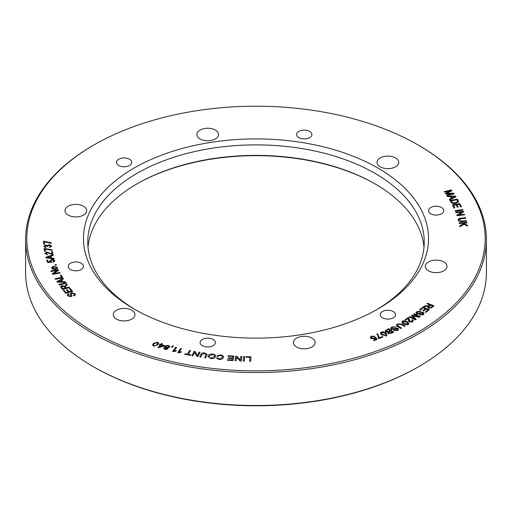 <?xml version="1.0" encoding="UTF-8"?>
<svg xmlns="http://www.w3.org/2000/svg" width="512" height="512" viewBox="0 0 512 512"><rect width="100%" height="100%" fill="white"/><g stroke="black" fill="none" stroke-linecap="round" stroke-linejoin="round"><path stroke-width="0.77" d="M43.718 246.477L45.6 245.082L47.251 245.645L49.075 244.736L51.686 246.061L49.645 247.578L49.459 247.027L50.893 246.086L49.165 245.222L47.744 246.157L47.891 246.547L45.645 245.555L44.506 246.336L45.997 247.098L45.888 247.661L43.718 246.374L45.6 244.986L47.251 245.549L49.075 244.634L51.693 246.234M47.738 246.189L47.891 246.643M44.499 246.374L45.997 247.2M44.883 253.549L46.733 251.994L51.923 253.85L51.456 251.654L52.371 251.584L53.005 254.547L46.835 252.563L45.67 253.504L47.418 254.266L47.437 254.842L44.851 253.293M45.658 253.414L47.418 254.266M49.613 261.178L51.648 259.526L53.568 259.68L54.88 260.742L53.21 262.304L52.934 261.741L54.106 260.73L51.923 259.994L50.496 261.133L51.558 262.381L47.469 262.387L46.746 260.179L47.648 260.083L48.23 261.85L50.374 261.862L49.613 261.082L51.648 259.424L53.568 259.578L54.944 260.992M50.458 260.966L51.507 261.856M51.75 268.39C51.398 267.45 52.115 266.822 53.888 266.496L57.485 267.456C57.869 268.397 57.126 269.03 55.264 269.357L52.794 269.197L51.75 268.288C51.398 267.354 52.115 266.72 53.888 266.4L57.485 267.456L57.587 267.891M51.75 268.288L51.654 267.866M60.339 275.366L61.21 275.194L62.784 277.869L55.379 279.315L55.046 278.752L61.574 277.472L60.339 275.366M58.758 284.454L65.997 282.758L66.387 283.309L59.142 285.011L58.758 284.454M69.331 288.57L70.163 288.339L72.698 291.373L65.658 293.331L63.2 290.394L64.032 290.163L66.035 292.563L68.192 291.962L66.317 289.715L67.142 289.485L69.018 291.731L71.418 291.066L69.331 288.57M152.512 345.101L153.382 343.571L157.536 342.259L158.707 343.059L157.856 344.883L153.702 346.202L152.512 345.05L153.382 343.469L157.536 342.157L158.739 343.309M168.339 345.344L169.882 346.63L169.638 347.226L167.45 347.891L167.827 349.011L164.934 349.51L163.757 347.885L165.466 347.354L164.998 345.939L168.339 345.344L169.882 346.682M168 348.589L167.827 349.011M163.558 348.371L163.757 347.885L165.466 347.354M164.768 346.483L164.998 345.939L168.339 345.44M173.203 351.648L172.634 351.514L175.661 347.334L176.544 347.546L174.189 350.803L176.403 350.611L176.045 351.11L173.203 351.648M187.424 354.195L189.638 350.426L190.618 350.618L188.403 354.387L190.842 354.867L190.547 355.373L184.678 354.221L184.973 353.715L187.424 354.298L189.638 350.426M201.882 354.586L200.749 357.107L199.75 356.954L200.883 354.432C201.293 353.165 202.566 352.678 204.698 352.954L207.059 354.432L205.702 357.843L204.698 357.696L206.035 354.438L204.55 353.491L201.882 354.586M216.403 358.022L217.427 357.99L219.2 359.123L222.298 357.523C222.598 356.32 221.958 355.629 220.371 355.443L217.773 356.346L216.8 356.09L220.442 354.931C222.829 355.277 223.802 356.179 223.354 357.626C222.752 359.072 221.312 359.706 219.027 359.526L216.384 357.92L217.427 357.888L219.2 359.021L222.298 357.523L222.387 357.011M223.437 357.062L223.354 357.626M240.851 356.486L241.837 356.531L241.178 361.03L240.122 360.979L236.55 357.248L236.032 360.781L235.04 360.73L235.699 356.237L236.755 356.288L240.333 360.019L240.851 356.486L241.824 356.634M246.054 357.203L246.086 356.672L250.97 356.774L250.682 361.286L249.651 361.261L249.901 357.286L246.054 357.203L246.086 356.672M458.266 220.23C457.894 219.002 458.861 218.317 461.184 218.157L465.645 217.754L465.805 218.342L461.344 218.746C459.597 218.88 458.874 219.328 459.174 220.096L461.978 221.075L466.432 220.672L466.592 221.261L462.131 221.664C459.962 221.952 458.669 221.472 458.266 220.23L458.202 219.77M459.142 219.885L461.978 221.178L466.432 220.672M462.944 210.189L455.341 211.238L455.104 210.656L462.701 209.606L462.944 210.189M455.744 203.315C452.992 203.718 451.366 203.283 450.867 202.016L450.003 200.467L457.44 199.085L458.586 201.344L458.406 202.074L455.744 203.315M450.048 200.557L457.44 199.181L458.586 201.344L458.406 202.074M444.486 192.154L444.109 191.622L451.341 189.907L451.936 190.739L446.586 193.395L453.645 193.152L454.176 193.894L446.944 195.61L446.566 195.072L452.614 193.638L445.702 193.862L445.35 193.363L450.643 190.694L444.486 192.154M378.477 338.323L377.76 335.187L376.794 334.054L377.594 333.722L379.373 337.824L382.47 336.525L383.014 336.954L378.918 338.669L378.541 337.741L378.541 338.368M379.411 337.357L379.373 338.483M385.6 331.827L385.062 330.982L388.71 328.646L393.683 332.128L391.424 333.21L388.154 333.267L387.942 332.128L385.6 331.827M387.744 332.614L387.942 332.128L387.942 333.082M398.451 326.176L401.568 328.058L400.819 328.467L397.696 326.586L396.429 325.216L397.53 323.936L402.138 324.134L405.261 326.016L404.512 326.426L401.395 324.544L398.24 324.288L397.427 325.146L398.451 326.176L398.451 327.04M408.461 320.698L408.378 318.381L405.786 320.013L405.107 319.648L408.602 317.453L409.978 321.453L411.968 321.357L412.416 320.755L411.853 320.096L412.595 319.712L413.318 320.666L412.544 321.677L409.293 321.862L408.435 320.237M408.493 320.435L408.378 318.381M409.402 318.957L409.376 319.43M416.781 311.706L420.915 311.136L420.384 311.61L417.536 312.013L416.947 312.838L417.382 313.37L418.816 313.344L421.293 312.339L423.315 312.442L424.077 313.344L423.309 314.464L419.654 314.963L422.566 314.157L422.752 312.922L419.155 313.926L416.832 313.85L416.013 312.858L416.781 311.706L416.947 313.082M423.136 314.912L422.752 312.922M426.912 303.757L427.494 303.264L433.958 305.792L432.013 307.45L428.691 308.09L427.789 307.149L428.166 306.349L423.622 306.554L424.352 305.933L428.755 305.715L429.786 304.883L426.912 303.757M93.946 332.083A229.178 132.314 0 0 0 418.054 332.083A229.178 132.314 0 0 0 418.054 144.966A229.178 132.314 0 0 0 93.946 144.966A229.178 132.314 0 0 0 93.946 332.083M134.01 308.954L134.01 308.954A172.518 99.603 180 0 1 134.01 168.096A172.518 99.603 180 0 1 377.99 168.096A172.518 99.603 180 0 1 377.99 308.954A172.518 99.603 180 0 1 134.01 308.954M215.11 343.686A7.642 4.416 180 0 1 206.726 346.918A7.642 4.416 180 0 1 200.083 342.541A7.642 4.416 180 0 1 207.725 338.131A7.642 4.416 180 0 1 215.366 342.541A7.642 4.416 180 0 1 215.11 343.686M77.811 270.656A7.642 4.416 180 0 1 68.192 266.394A7.642 4.416 180 0 1 75.834 261.984A7.642 4.416 180 0 1 83.475 266.394A7.642 4.416 180 0 1 77.811 270.656M118.701 165.498A7.642 4.416 180 0 1 116.467 162.374A7.642 4.416 180 0 1 124.109 157.965A7.642 4.416 180 0 1 131.757 162.374A7.642 4.416 180 0 1 127.034 166.458A7.642 4.416 180 0 1 118.701 165.498M296.89 133.363A7.642 4.416 180 0 1 305.274 130.131A7.642 4.416 180 0 1 311.917 134.509A7.642 4.416 180 0 1 304.275 138.918A7.642 4.416 180 0 1 296.634 134.509A7.642 4.416 180 0 1 296.89 133.363M434.189 206.387A7.642 4.416 180 0 1 443.808 210.65A7.642 4.416 180 0 1 436.166 215.066A7.642 4.416 180 0 1 428.525 210.65A7.642 4.416 180 0 1 434.189 206.387M393.299 311.552A7.642 4.416 180 0 1 395.533 314.669A7.642 4.416 180 0 1 387.891 319.085A7.642 4.416 180 0 1 380.243 314.669A7.642 4.416 180 0 1 384.966 310.592A7.642 4.416 180 0 1 393.299 311.552M446.65 268.019A10.854 6.266 180 0 1 434.752 272.608A10.854 6.266 180 0 1 425.312 266.394A10.854 6.266 180 0 1 436.166 260.128A10.854 6.266 180 0 1 447.021 266.394A10.854 6.266 180 0 1 446.65 268.019M307.085 348.595A10.854 6.266 180 0 1 293.421 342.541A10.854 6.266 180 0 1 304.275 336.275A10.854 6.266 180 0 1 315.13 342.541A10.854 6.266 180 0 1 307.085 348.595M116.435 319.104A10.854 6.266 180 0 1 113.254 314.669A10.854 6.266 180 0 1 124.109 308.403A10.854 6.266 180 0 1 134.963 314.669A10.854 6.266 180 0 1 128.262 320.461A10.854 6.266 180 0 1 116.435 319.104M65.35 209.03A10.854 6.266 180 0 1 77.248 204.442A10.854 6.266 180 0 1 86.688 210.65A10.854 6.266 180 0 1 75.834 216.922A10.854 6.266 180 0 1 64.979 210.65A10.854 6.266 180 0 1 65.35 209.03M204.915 128.454A10.854 6.266 180 0 1 218.579 134.509A10.854 6.266 180 0 1 207.725 140.774A10.854 6.266 180 0 1 196.87 134.509A10.854 6.266 180 0 1 204.915 128.454M395.565 157.946A10.854 6.266 180 0 1 398.746 162.374A10.854 6.266 180 0 1 387.891 168.646A10.854 6.266 180 0 1 377.037 162.374A10.854 6.266 180 0 1 383.738 156.589A10.854 6.266 180 0 1 395.565 157.946M420.339 310.054L419.597 309.741L423.04 307.021L429.344 309.69L426.01 312.32L425.267 312.006L427.994 309.856L426.061 309.043L423.507 311.053L422.765 310.739L425.318 308.73L423.174 307.821L420.339 310.054M413.581 314.125L414.227 313.683L420.173 316.614L419.162 317.299L412.627 315.77L416.237 319.283L415.328 319.891L409.382 316.96L410.035 316.525L415.008 318.976L411.507 315.526L412.115 315.117L418.643 316.621L413.581 314.125M402.522 321.082L404.339 320.672L407.155 321.638L408.902 323.418L408.23 324.301C407.104 325.011 405.562 324.826 403.597 323.744L401.85 321.965L402.522 321.082L402.733 322.464M391.827 326.97L396.07 326.829L392.48 327.347L391.91 328.666L393.325 328.794L396.07 328.058L398.029 328.365L398.534 329.133L397.408 330.349L393.658 330.47L396.768 329.971L397.331 328.774L393.485 329.402L391.219 329.088L390.682 328.256L391.827 326.97L391.827 327.814M391.622 329.728L391.622 328.23L391.91 329.382M397.581 330.662L397.331 328.774M381.242 332.026L383.142 331.77L385.702 332.947L387.027 334.662L386.125 335.674L381.67 334.752L380.346 333.043L381.242 332.026L381.242 332.922M371.456 336.141L374.758 336.358L373.978 336.73L371.898 336.512L371.206 337.286L371.61 337.965L373.984 338.266L375.546 337.203L377.184 339.366L373.971 340.627L373.459 340.192L376.032 339.174L375.2 338.035L374.253 338.752L370.816 338.336L370.298 337.261L371.456 336.141L371.456 336.774M374.739 338.97L374.739 337.44M447.61 196.64L447.232 196.045L455.61 196.128L455.987 196.73L449.741 200.013L449.338 199.373L451.251 198.413L450.131 196.64L447.61 196.64M454.867 207.917L453.978 208.058L452.397 204.819L459.917 203.59L461.453 206.733L460.563 206.88L459.309 204.314L457.005 204.685L458.182 207.091L457.299 207.232L456.122 204.832L453.562 205.248L454.867 207.917M455.981 212.813L455.776 212.256L463.424 211.322L463.642 211.917L458.49 214.97L464.493 214.24L464.698 214.797L457.05 215.731L456.832 215.136L461.99 212.077L455.981 212.813M459.226 223.514L459.104 222.925L466.867 222.4L466.989 222.989L463.136 223.251L467.437 225.216L467.603 226.022L464.077 224.352L459.853 226.63L459.699 225.843L463.302 223.987L461.914 223.334L459.226 223.514M243.194 361.094L243.648 356.589L244.678 356.621L244.23 361.126L243.194 361.094L243.648 356.589M228.045 356.25L228.16 355.718L233.952 356.128L232.998 360.608L227.386 360.211L227.501 359.68L232.083 360.006L232.378 358.637L228.083 358.33L228.192 357.805L232.486 358.106L232.813 356.582L228.045 356.25M208.147 355.866C208.87 354.432 210.374 353.824 212.653 354.048C214.938 354.477 215.878 355.373 215.475 356.73C214.765 358.221 213.254 358.848 210.938 358.611L208.026 356.506L208.147 355.962C208.87 354.534 210.374 353.926 212.653 354.144C214.938 354.579 215.878 355.475 215.475 356.826M215.578 356.179L215.475 356.73M199.104 352.154L200.058 352.32L197.811 356.646L196.794 356.467L194.624 352.39L192.858 355.789L191.91 355.622L194.157 351.302L195.174 351.475L197.338 355.552L199.104 352.154L200.006 352.416M178.266 352.838L177.683 352.71L180.525 348.486L181.421 348.685L179.206 351.981L181.414 351.757L181.082 352.256L178.266 352.838M173.434 346.054L172.416 346.509L172.915 346.637L172.467 347.213L171.469 346.957L171.917 346.381L173.434 346.054M160.666 344.442L161.517 343.475L162.374 343.731L161.523 344.691L164.544 345.581L164.147 346.035L158.669 347.706L157.971 347.501L160.269 344.896L159.328 344.614L159.725 344.166L160.666 344.538L161.517 343.475M68.25 295.014L68.576 295.706L70.451 296.307L70.925 295.866L70.323 293.907L71.386 292.71L74.81 293.555L75.373 294.675L74.022 295.968L73.491 295.494L74.368 294.611L74.01 293.83L71.93 293.197L71.379 293.958L71.968 295.68L70.976 296.704L67.789 295.878L67.309 294.886L68.486 293.747L69.011 294.234L68.25 294.97L68.576 295.61L70.451 296.211L70.944 295.782M71.36 293.837L71.968 295.776M69.139 287.034L69.555 287.584L62.387 289.382L61.005 287.552L60.563 286.618L61.85 285.587L64.678 286.259L66.803 283.936L67.322 284.627L65.28 286.886L65.478 287.2L65.958 287.834L69.139 287.034L69.491 287.597M65.267 286.797L65.958 287.834M65.222 281.658L65.606 282.246L57.235 282.221L56.845 281.619L63.027 278.298L63.443 278.931L61.549 279.91L62.701 281.67L65.222 281.658L65.542 282.246M59.77 272.525L60.045 273.075L52.538 274.33L52.243 273.741L56.998 270.483L51.098 271.462L50.822 270.912L58.336 269.664L58.63 270.253L53.869 273.51L59.77 272.525L60 273.088M55.098 264.723L56.166 264.582L56.41 265.197L55.347 265.338L55.098 264.723M53.99 258.272L54.163 258.899L45.978 257.888L45.805 257.254L53.03 254.726L53.216 255.398L51.014 256.134L51.52 257.997L53.99 258.272L54.131 258.899M45.133 249.12L45.491 251.322L44.57 251.373L44.102 248.467L52.058 249.766L52.147 250.33L45.133 249.12L45.472 251.322M44.416 241.888L44.544 244.096L43.622 244.115L43.45 241.197L51.264 242.765L51.296 243.334L44.416 241.888L44.538 244.096M418.918 366.534L418.054 367.034A229.178 132.314 180 0 1 93.946 367.034L93.082 366.534A230.4 133.018 0 0 0 418.918 366.534A230.4 133.018 0 0 0 486.4 272.48L486.4 239.52A230.4 133.018 180 0 1 344.173 362.419A230.4 133.018 180 0 1 93.082 333.581A230.4 133.018 180 0 1 25.6 239.52A230.4 133.018 180 0 1 93.082 145.466L93.946 144.966M25.6 239.52L25.6 272.48A230.4 133.018 0 0 0 93.082 366.534M418.054 144.966L418.918 145.466A230.4 133.018 180 0 1 486.4 239.52M88.006 247.264A168.237 97.133 180 0 1 137.037 183.827A168.237 97.133 180 0 1 374.963 183.827A168.237 97.133 180 0 1 423.994 247.264M376.454 309.824A168.237 97.133 0 0 0 424.237 242.016A168.237 97.133 0 0 0 256 144.89A168.237 97.133 0 0 0 87.763 242.016A168.237 97.133 0 0 0 135.546 309.824M375.392 184.077A169.459 97.837 0 0 0 136.608 184.077M430.528 305.171L428.736 307.002L429.286 307.578L431.277 307.194L432.666 306.01L430.528 305.171M432.666 306.899L432.666 306.01M427.494 303.981L427.494 303.264M428.166 307.802L428.166 306.349M424.352 306.566L424.352 305.933M428.166 307.405L428.736 307.226M428.755 306.861L428.755 305.715M429.786 305.805L429.786 304.883M423.04 307.923L423.04 307.021M427.994 310.758L427.994 309.856M425.318 309.626L425.318 308.73M423.136 313.869L423.667 314.15M420.211 315.136L420.211 314.483M416.371 313.562L416.781 313.203M414.227 314.445L414.227 313.683M412.627 316.634L412.627 315.77M415.008 319.578L415.328 319.891M410.035 317.28L410.035 316.525M415.008 319.731L415.008 318.976M412.115 316.122L412.115 315.117M418.643 317.178L418.643 316.621M408.493 319.021L408.602 317.453M408.602 318.95L409.344 319.891M409.344 320.09L409.35 321.894M412.416 321.299L412.595 319.712M408.461 321.107L408.378 319.878M403.085 321.402C402.259 321.709 402.662 322.355 404.282 323.334L407.674 323.974L408.006 323.315L406.464 322.042L403.085 321.402L402.733 323.418M407.674 324.557L408.006 323.315M408.038 323.693L408.512 324.109M396.813 325.939L397.427 325.491M397.581 329.645L398.086 329.901M394.349 330.765L394.349 330.054M391.078 328.979L391.622 328.576M391.098 332.672L392.301 332.096L390.797 331.046L388.787 332.07L388.858 332.838L391.098 332.672L391.098 333.35M392.301 332.787L392.301 332.096M388.813 331.302L390.208 330.637L388.499 329.44L386.477 330.432L386.426 331.43L388.813 331.302L388.858 333.574M388.71 329.587L388.71 328.646M390.208 331.328L390.208 330.637M386.477 330.432L386.426 332.173M385.517 331.77L386.099 331.398M387.981 333.126L388.576 332.909M384.922 333.299L381.728 332.39L381.235 333.018L382.451 334.4L385.651 335.309L386.144 334.682L384.922 333.299M386.144 336.218L386.144 334.682M386.144 334.803L386.682 335.341M380.691 333.862L381.235 333.53M382.47 337.184L382.47 336.525M377.594 334.938L377.594 333.722M377.997 335.603L379.373 338.355M374.739 338.496L374.739 337.498M375.546 338.515L375.546 337.203M376.032 339.341L376.307 339.706M376.032 339.814L376.032 339.174M370.618 338.138L371.206 337.741M444.173 191.706L451.341 189.907M451.341 190.01L451.878 190.765M453.645 193.152L446.586 193.395M453.645 193.248L454.112 193.907M446.624 195.162L452.614 193.638M445.402 193.434L450.643 190.694M451.93 198.074L455.021 196.582L451.021 196.634L451.93 198.17L455.021 196.582M451.93 198.17L451.021 196.634M447.296 196.147L455.61 196.128M455.61 196.23L455.942 196.755M449.382 199.45L451.251 198.413M451.194 200.87L452.819 202.842L455.43 202.829L457.645 201.581L456.877 199.814L451.194 200.87L452.819 202.746L455.43 202.726L457.645 201.491M452.442 204.909L459.917 203.59M459.917 203.693L461.408 206.739M458.138 207.098L457.005 204.685M454.822 207.923L453.562 205.248M455.142 210.752L462.701 209.606M462.701 209.702L462.906 210.189M455.808 212.352L463.424 211.322M463.424 211.418L463.61 211.936M464.493 214.24L458.49 214.97M464.493 214.336L464.666 214.803M456.864 215.213L461.99 212.077M466.432 220.768L466.566 221.261M458.266 220.326C457.894 219.104 458.861 218.413 461.184 218.259L465.645 217.754M465.645 217.856L465.779 218.349M459.123 223.021L466.867 222.4M466.867 222.496L466.97 222.995M467.437 225.216L463.136 223.251M467.437 225.318L467.578 226.01M459.712 225.939L463.302 223.987M246.086 356.774L250.963 356.877M249.651 361.261L249.901 357.286M243.648 356.691L244.672 356.723M235.059 360.73L235.699 356.237M235.699 356.333L236.755 356.288M236.755 356.384L240.333 360.019M240.333 360.122L240.851 356.582M228.07 356.25L228.16 355.718M228.16 355.821L233.926 356.224M227.411 360.211L227.501 359.68M227.501 359.782L232.083 360.006M232.083 360.109L232.378 358.637M228.102 358.33L228.192 357.805M228.192 357.907L232.486 358.106M232.486 358.208L232.813 356.582M216.8 356.192L220.442 355.027C222.829 355.379 223.802 356.275 223.354 357.728M222.298 357.626L222.387 357.062M209.19 356.096C208.845 357.242 209.491 357.946 211.123 358.208L214.438 356.589C214.726 355.469 214.074 354.79 212.474 354.547L209.19 356C208.845 357.139 209.491 357.843 211.123 358.106L214.438 356.589L214.534 356.115M214.438 356.685L214.541 356.166M208.026 356.55L208.147 355.962M209.19 356L209.082 356.614M199.789 356.96L200.883 354.534C201.293 353.267 202.566 352.774 204.698 353.056L207.059 354.483M204.742 357.702L206.035 354.49M191.955 355.629L194.157 351.302M194.157 351.398L195.174 351.475M195.174 351.578L197.338 355.552M197.338 355.654L199.104 352.256M189.638 350.528L190.566 350.707M190.79 354.957L188.403 354.387M184.73 354.227L184.973 353.715M184.973 353.818L187.424 354.298M177.747 352.723L180.525 348.486M180.525 348.589L181.363 348.774M181.414 351.859L179.206 351.981M172.691 351.526L175.661 347.334M175.661 347.43L176.48 347.629M176.403 350.714L174.189 350.803M172.851 346.72L172.416 346.509M171.533 346.976L173.363 345.779M164.646 348.128L165.261 349.094L166.925 348.787L166.304 347.814L164.518 348.493M164.646 348.23L165.261 349.197L167.059 348.512M166.925 348.89L167.059 348.557M167.827 349.114L167.45 347.891M163.558 348.422L163.757 347.981M164.774 346.534L164.998 346.042M165.888 346.176L166.662 347.411L168.749 346.982L167.987 345.754L165.888 346.176L165.722 346.637M165.888 346.278L166.662 347.514L168.749 347.078L168.915 346.598M168.749 347.078L168.915 346.65M163.302 345.786L161.126 345.146L159.526 346.957L163.302 345.888L159.526 346.957M161.517 343.578L162.304 343.808M164.474 345.658L161.523 344.691M158.042 347.52L160.269 344.896M159.398 344.634L159.725 344.166M159.725 344.262L160.666 344.538M156.992 344.614L157.837 343.27L157.158 342.56L154.253 343.744L153.402 345.082L154.093 345.798L155.283 345.811L156.992 344.71L157.83 343.322M153.408 345.133L154.093 345.901L155.283 345.907L156.992 344.71M73.568 295.565L74.368 294.662M67.315 294.931L68.486 293.747M68.486 293.85L68.934 294.266M70.323 294.003L71.386 292.806L74.81 293.658L75.373 294.726M69.402 288.653L70.163 288.339M70.163 288.442L72.627 291.392M63.27 290.47L64.032 290.163M64.032 290.259L66.035 292.563M66.035 292.659L68.192 291.962M66.387 289.792L67.142 289.485M67.142 289.581L69.018 291.731M69.018 291.834L71.418 291.066M65.139 288.045L64.25 286.867L62.272 286.15L61.779 287.328L62.765 288.64L65.139 288.045L62.765 288.64M61.549 286.835L62.765 288.736M61.542 286.88L61.779 287.43M60.563 286.669L61.85 285.683L64.678 286.259M64.678 286.362L66.803 283.936M66.803 284.038L67.277 284.666M65.958 287.936L69.139 287.136M58.816 284.544L65.997 282.758M65.997 282.861L66.33 283.328M60.877 280.25L57.818 281.766L61.811 281.683L60.877 280.25M61.811 281.683L57.818 281.766M56.89 281.69L63.027 278.298M63.027 278.394L63.392 278.957M62.701 281.67L61.549 279.91M62.701 281.773L65.222 281.754M60.39 275.456L61.21 275.194M61.21 275.296L62.726 277.875M55.098 278.842L61.574 277.472M52.275 273.818L56.998 270.483M50.874 271.008L58.336 269.664M58.336 269.76L58.592 270.278M59.77 272.627L53.869 273.51M54.176 266.944L52.518 268.179L55.027 268.806L56.723 267.565L54.176 266.944M52.467 267.994L55.027 268.902L56.723 267.667M57.485 267.552L57.587 267.942M55.136 264.819L56.166 264.582M56.166 264.685L56.371 265.203M52.934 261.837L54.106 260.826M51.507 261.958L51.546 262.381M46.778 260.275L47.648 260.083M47.648 260.179L48.23 261.85M48.23 261.952L50.374 261.862M50.234 256.39L46.707 257.51L50.643 257.901L50.234 256.39M50.643 257.901L46.707 257.51M45.83 257.344L53.03 254.726M53.03 254.829L53.19 255.411M51.52 257.997L51.014 256.134M51.52 258.099L53.99 258.374M44.883 253.645L46.733 252.096L51.923 253.85M51.475 251.75L52.371 251.584M52.371 251.686L52.986 254.547M47.418 254.368L47.43 254.842M44.115 248.563L44.845 248.422M44.845 248.525L49.888 249.766L52.058 249.766M52.058 249.862L52.134 250.33M49.459 247.13L50.893 246.189M43.456 241.293L44.198 241.178M44.198 241.28L49.101 242.694L51.264 242.765M51.264 242.867L51.29 243.334M429.286 308.256L429.286 307.578M431.277 307.981L431.277 307.194M426.285 306.592L426.285 305.965M429.114 306.381L429.114 305.453M417.382 314.035L417.382 313.37M418.816 314.016L418.816 313.344M421.293 313.024L421.293 312.339M423.315 313.939L423.315 312.442M422.566 314.893L422.566 314.157M413.312 317.306L413.312 316.422M409.018 319.258L409.018 317.76M409.978 322.112L409.978 321.453M411.968 321.965L411.968 321.357M404.282 324.102L404.282 323.334M404.339 321.197L404.339 320.672M407.155 322.464L407.155 321.638M397.53 324.845L397.53 323.936M402.138 324.998L402.138 324.134M393.325 329.427L393.325 328.794M396.07 328.678L396.07 328.058M398.029 329.862L398.029 328.365M396.768 330.624L396.768 329.971M386.413 330.477L386.413 329.747M382.451 335.277L382.451 334.4M385.651 335.846L385.651 335.309M386.144 335.667L386.144 334.765M383.142 332.32L383.142 331.77M385.702 333.958L385.702 332.947M371.61 338.79L371.61 337.965M373.984 338.842L373.984 338.266M428.736 307.002L428.736 308.499M416.947 312.838L416.947 314.336M412.416 320.755L412.416 322.253M408.038 323.475L408.038 324.973M397.427 325.146L397.427 326.643M388.576 332.435L388.576 333.933M386.099 330.938L386.099 332.435M381.235 333.018L381.235 334.515M371.206 337.286L371.206 338.784"/></g></svg>

